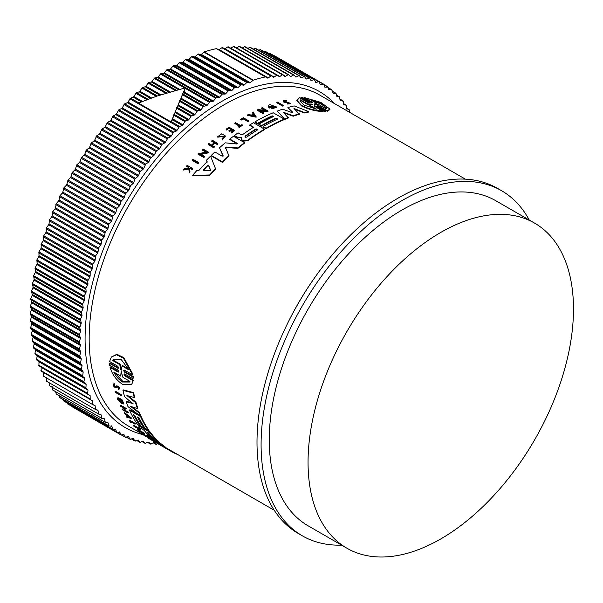 <?xml version="1.0" encoding="UTF-8"?>
<svg xmlns="http://www.w3.org/2000/svg" width="603" height="603" viewBox="0 0 603 603"><rect width="100%" height="100%" fill="white"/><g stroke="black" fill="none" stroke-linecap="round" stroke-linejoin="round"><path stroke-width="0.9" d="M118.731 372.036L118.082 372.051C119.123 372.021 119.062 371.342 117.894 370.023L109.656 365.267L109.505 363.458L109.897 362.976L118.143 367.732L117.751 368.222C118.806 368.169 118.761 367.476 117.608 366.149L109.595 361.521L111.344 357.021L116.492 354.783L123.396 358.122L132.517 374.757L124.504 370.129C123.449 370.182 123.494 370.875 124.648 372.202L132.894 376.958L133.037 378.767L124.798 374.011C123.751 374.048 123.811 374.727 124.987 376.038L132.999 380.659L131.605 384.714L122.989 384.608C116.628 380.523 112.324 374.795 110.078 367.431L118.082 372.051L118.474 371.569L110.462 366.948L110.078 367.431M111.344 357.021L116.899 354.278L123.811 357.609L132.909 374.267L132.517 374.757M124.12 370.023L125.04 371.712L133.286 376.476L133.037 378.767M124.422 373.898L125.371 375.556L133.384 380.176L131.605 384.714M115.09 391.716L115.452 391.264L121.218 394.588A191.159 110.364 120 0 0 121.407 395.214L121.037 395.666L115.279 392.342A191.731 110.696 -60 0 1 115.09 391.716L120.856 395.04A191.731 110.696 120 0 0 121.037 395.666M131.394 422.085A191.159 110.364 120 0 0 131.552 422.281L131.198 422.726A191.731 110.696 -60 0 1 130.15 421.369L135.087 424.218L135.441 423.773A191.159 110.364 120 0 1 135.095 423.321L134.748 423.758A191.731 110.696 120 0 0 135.087 424.218M131.198 422.726L130.655 422.409A191.731 110.696 -60 0 1 129.268 420.593L129.615 420.155L135.095 423.321M133.482 425.771L138.494 428.673A191.731 110.696 -60 0 1 137.74 427.813L138.562 427.64A191.159 110.364 120 0 0 140.401 429.683L139.587 429.856A191.731 110.696 -60 0 1 138.863 429.08L133.851 426.185A191.731 110.696 -60 0 1 133.482 425.771L133.836 425.334L137.868 427.663M145.918 435.901C138.773 431.198 149.83 437.559 150.253 438.396L149.891 438.841L149.205 438.419C148.866 437.748 140.077 432.698 145.76 436.436L143.906 435.087M117.261 386.455L116.334 387.752L115.165 387.676C113.002 385.732 112.565 384.518 113.861 384.043L114.193 384.774L114.57 384.315C113.763 384.608 114.035 385.37 115.377 386.576M114.231 383.583L113.191 384.194L114.231 383.583L114.57 384.315M118.912 389.018C119.733 387.556 118.995 386.485 116.703 385.799L116.349 386.244C118.625 386.945 119.356 388.015 118.55 389.47L118.489 388.294M139.806 431.311L139.067 431.349A191.731 110.696 -60 0 1 137.318 429.735L137.672 429.298L143.152 432.457A191.159 110.364 120 0 0 144.901 434.062L144.079 434.243A191.731 110.696 120 0 1 142.692 432.977L142.451 433.301A191.731 110.696 -60 0 1 141.064 432.034L142.692 432.977M150.109 438.577L151.843 439.572M124.112 413.025L124.467 412.58L131.492 418.007L131.137 418.452L126.69 417.163A191.731 110.696 -60 0 1 126.298 416.575L127.821 417.012A191.731 110.696 -60 0 1 126.879 415.497L124.482 413.643A191.731 110.696 -60 0 1 124.112 413.025L131.137 418.452M126.298 416.575L127.399 416.349M124.324 409.844L128.115 412.03A191.159 110.364 120 0 0 128.386 412.55L128.024 412.995L122.266 409.671A191.731 110.696 -60 0 1 121.994 409.143L125.085 408.178M123.102 409.135L124.723 408.623L120.555 406.211A191.731 110.696 -60 0 1 120.299 405.661L120.653 405.216L126.419 408.548L123.705 410.13L127.753 412.475A191.731 110.696 120 0 0 128.024 412.995M121.557 403.633A191.731 110.696 -60 0 1 120.743 401.59L120.163 401.259L120.525 400.807L121.105 401.146A191.159 110.364 120 0 0 121.912 403.188L121.557 403.633L117.849 399.864A191.731 110.696 120 0 1 117.472 398.869L117.947 397.641L121.844 399.427L123.841 403.482L123.148 404.116L122.341 403.173L122.665 402.774M118.746 398.847L120.11 401.206M134.341 415.173A191.159 110.364 120 0 0 140.522 425.537L140.167 425.974L141.456 426.705M138.245 417.427A191.159 110.364 120 0 0 144.426 427.791L144.072 428.236L141.471 426.728A191.731 110.696 -60 0 1 134.831 415.459L133.534 414.706A191.731 110.696 120 0 0 140.167 425.974L137.552 424.467A191.731 110.696 -60 0 1 129.502 410.176L129.864 409.731L138.878 414.939M140.491 415.874L140.936 416.123A191.159 110.364 120 0 0 148.979 430.421L148.624 430.859L149.748 431.499A191.159 110.364 120 0 0 159.237 442.127L159.26 443.047L158.076 442.527L153.697 439.67M153.109 439.308L149.152 437.371A191.731 110.696 120 0 1 146.928 435.366L147.29 434.921L149.197 436.022M144.079 428.22L145.685 429.148M132.879 403.761L124.61 396.699A191.731 110.696 -60 0 1 122.967 390.345L123.336 389.885L133.632 392.651A191.159 110.364 120 0 0 134.605 397.113L134.235 397.573L126.886 395.493L135.547 402.623A191.731 110.696 120 0 0 137.416 408.563L130.572 406.384L139.044 412.942A191.731 110.696 120 0 0 140.348 416.055L128.009 406.641A191.731 110.696 -60 0 1 126.193 401.719L132.886 403.573M128.288 395.9L135.916 402.171A191.159 110.364 120 0 0 137.778 408.11L137.416 408.563M132.17 406.897L139.406 412.497A191.159 110.364 120 0 0 140.703 415.61L140.348 416.055M126.193 401.719L126.555 401.274L133.082 403.332M159.433 442.828L161.227 443.868A191.159 110.364 120 0 0 165.621 447.253L165.26 447.705L160.715 445.331L171.621 451.655A191.731 110.696 120 0 0 176.739 454.149L176.837 454.021M165.456 447.456L274.222 510.251M198.583 162.508L198.583 163.014A191.159 110.364 120 0 0 197.942 163.707L192.176 160.383L192.176 159.87A191.731 110.696 -60 0 1 192.824 159.177L198.583 162.508A191.731 110.696 -60 0 0 197.942 163.194L197.942 163.707M243.197 118.904A191.159 110.364 120 0 0 241.208 120.118L240.665 119.809L240.665 119.334L241.208 119.65A191.731 110.696 -60 0 1 243.197 118.429L243.197 118.904L248.135 121.753L248.135 121.286L243.197 118.429M240.665 119.334A191.731 110.696 -60 0 1 243.318 117.721L248.798 120.886L248.798 121.361A191.159 110.364 120 0 0 248.135 121.753M242.331 124.919L242.331 125.394A191.159 110.364 120 0 0 239.074 127.565L238.615 126.818A191.731 110.696 -60 0 1 239.873 125.974L234.853 123.08A191.731 110.696 -60 0 1 235.502 122.643L240.522 125.537A191.731 110.696 -60 0 1 241.871 124.655L242.331 124.919A191.731 110.696 120 0 0 239.074 127.09L238.615 126.818M239.489 126.231L234.853 123.547L234.853 123.08M224.708 136.384L217.728 137.137L217.728 136.655L224.731 136.142L222.055 138.584L222.168 139.61L222.055 138.584M217.728 136.655L221.791 133.783L225.53 136.052L222.168 139.61M188.739 168.456L188.626 167.574L186.681 166.451L186.681 165.923A191.731 110.696 -60 0 1 187.171 165.373L192.651 168.538A191.731 110.696 120 0 0 192.161 169.089L190.051 167.868A191.731 110.696 120 0 0 189.523 168.463L189.953 171.629A191.731 110.696 120 0 0 189.334 172.345L188.822 168.501L183.568 169.518A191.731 110.696 -60 0 1 184.201 168.772L188.739 167.928L188.626 167.046L188.626 167.574M192.651 168.538L192.651 169.059A191.159 110.364 120 0 0 192.161 169.616L190.051 168.395A191.159 110.364 120 0 0 189.591 168.915M189.953 171.629L189.953 172.157A191.159 110.364 120 0 0 189.334 172.88L188.822 169.028L183.568 170.046L183.568 169.518M230.7 129.434L228.839 128.356A191.159 110.364 120 0 0 226.6 130.007L226.11 129.253A191.731 110.696 -60 0 1 228.952 127.173L234.431 130.338A191.731 110.696 120 0 0 231.59 132.419L231.13 132.147A191.731 110.696 120 0 1 233.376 130.504L231.74 129.555A191.731 110.696 -60 0 0 229.494 131.205L228.823 130.821A191.731 110.696 120 0 1 231.07 129.17L228.839 127.881L228.839 128.356M234.431 130.338L234.431 130.813A191.159 110.364 120 0 0 231.59 132.894L231.13 132.147M233.007 130.768L231.74 130.029A191.159 110.364 120 0 0 229.494 131.68L228.823 130.821M214.789 143.115L214.789 142.625L217.231 144.034A191.731 110.696 -60 0 1 217.879 143.469L217.879 143.951A191.159 110.364 120 0 0 217.231 144.524L214.789 143.115A191.159 110.364 120 0 0 212.188 145.421M214.789 142.625A191.731 110.696 120 0 0 211.857 145.225L214.299 146.635L214.299 147.124A191.159 110.364 120 0 0 213.65 147.72L208.171 144.554L208.171 144.064A191.731 110.696 -60 0 1 208.819 143.476L211.532 145.037A191.731 110.696 -60 0 1 214.464 142.436L211.751 140.868A191.731 110.696 -60 0 1 212.399 140.303L217.879 143.469M214.125 142.73L211.751 141.358L211.751 140.868M205.827 152.122L202.284 150.072L202.284 149.574A191.731 110.696 -60 0 1 202.932 148.949L208.698 152.28L200.452 154.051L204.5 156.396A191.731 110.696 120 0 0 203.859 157.044L198.093 153.712A191.731 110.696 -60 0 1 198.741 153.064L199.487 153.501L206.46 151.986L202.284 149.574M208.698 152.28L208.698 152.778L200.452 154.556M204.5 156.396L204.5 156.893A191.159 110.364 120 0 0 203.859 157.549L198.093 154.217L198.093 153.712M207.146 162.139L206.528 160.654L207.146 161.634A191.731 110.696 -60 0 0 198.681 170.709L196.653 170.732A191.731 110.696 -60 0 0 192.621 175.375L192.621 175.91L209.663 175.481L209.663 174.968L192.621 175.375M206.528 160.149A191.731 110.696 -60 0 1 210.56 156.124L215.663 169.044A191.159 110.364 120 0 0 209.663 175.481M241.78 137.936L237.167 137.537L234.461 135.969L234.461 135.487L237.167 137.054L241.78 137.454L241.486 138.856M253.26 127.452L249.77 125.439L249.77 124.964A191.731 110.696 -60 0 1 253.433 122.741L264.513 129.14A191.731 110.696 120 0 0 247.682 140.28L243.371 140.642L242.112 139.919L241.517 138.592M264.513 129.14L264.513 129.607A191.159 110.364 120 0 0 247.682 140.763L243.371 141.125L242.112 140.393L241.517 139.067M229.826 139.074L237.175 143.318L237.175 143.8L229.826 139.557L229.826 139.074A191.731 110.696 -60 0 1 233.459 136.255L244.532 142.647A191.731 110.696 120 0 0 237.884 147.908L226.54 147.042L225.658 148.293M244.532 142.647L244.532 143.122A191.159 110.364 120 0 0 237.884 148.391L226.54 147.524M225.628 147.667L228.989 156.087A191.159 110.364 120 0 0 222.341 162.32L211.269 155.928L211.269 155.431A191.731 110.696 -60 0 1 214.894 151.979L222.243 156.215L223.11 155.672L219.507 147.773A191.731 110.696 -60 0 1 225.221 142.836L236.647 143.974L237.326 143.559M223.11 156.162L219.507 147.773M284.262 119.145L284.262 119.62A191.159 110.364 120 0 0 266.036 128.718L263.112 127.029L263.112 126.555A191.731 110.696 -60 0 1 277.757 119.017L276.129 118.075A191.731 110.696 120 0 0 261.483 125.62L258.883 124.112A191.731 110.696 -60 0 1 273.528 116.575L272.224 115.821A191.731 110.696 120 0 0 257.579 123.359L254.963 121.851A191.731 110.696 -60 0 1 273.189 112.753L284.262 119.145A191.731 110.696 120 0 0 266.036 128.243L263.112 126.555M277.297 119.228L276.129 118.55A191.159 110.364 120 0 0 261.483 126.087L258.883 124.587L258.883 124.112M273.069 116.786L272.224 116.296A191.159 110.364 120 0 0 257.579 123.834L254.963 122.326L254.963 121.851M292.854 112.859L287.865 107.538A191.731 110.696 -60 0 1 294.166 105.909L308.683 111.57L308.683 112.068A191.159 110.364 120 0 0 304.425 112.98L294.799 109.301M304.425 112.98L304.425 112.49L293.97 108.495L299.412 114.276A191.159 110.364 120 0 0 293.216 116.213L283.877 112.904M293.216 116.213L293.216 115.731L283.139 112.173L288.415 117.954A191.159 110.364 120 0 0 284.865 119.371L277.237 111.118A191.731 110.696 -60 0 1 282.626 109.173L292.078 112.618L292.854 112.377L287.865 107.538M271.636 106.708L271.636 107.183A191.159 110.364 120 0 0 269.345 108.065L268.139 106.543L269.345 107.583A191.731 110.696 -60 0 1 271.636 106.708L271.064 106.377A191.731 110.696 120 0 0 269.745 106.874L269.405 106.181L275.134 106.784L271.953 107.801L271.81 108.864L276.393 107.402L276.393 106.919L271.81 108.389M275.081 107.017L269.541 106.256M264.823 110.334L261.566 108.45L261.566 107.975A191.731 110.696 -60 0 1 262.222 107.696L267.981 111.02L259.735 110.568L263.782 112.912A191.731 110.696 120 0 0 263.142 113.213L257.375 109.882A191.731 110.696 -60 0 1 258.024 109.58L265.742 110.387L261.566 107.975M267.981 111.02L267.981 111.495L260.624 111.08M263.782 112.912L263.782 113.379A191.159 110.364 120 0 0 263.142 113.688L257.375 110.357L257.375 109.882M256.139 117.208L247.629 115.384L247.629 114.909A191.731 110.696 -60 0 1 248.436 114.464L251.345 115.09A191.731 110.696 -60 0 1 253.358 114.012L252.325 112.384A191.731 110.696 -60 0 1 253.132 111.97L256.139 117.208M253.358 114.487L252.325 112.384M285.897 102.706L285.897 102.216L287.978 102.404L287.978 102.902L283.787 102.095L283.101 100.807L286.485 100.55L286.093 101.289L284.232 101.161M286.485 100.55L286.093 101.289M283.983 100.957L290.284 103.279L290.284 103.776L287.39 104.025L287.752 103.249L289.342 103.098L287.978 102.404M283.297 105.45L283.297 105.932A191.159 110.364 120 0 0 282.649 106.12L276.89 102.796L276.89 102.314A191.731 110.696 -60 0 1 277.538 102.118L283.297 105.45A191.731 110.696 120 0 0 282.649 105.638L276.89 102.314M300.905 97.505L309.143 102.269L309.143 102.781L300.905 98.025L300.905 97.505L302.397 97.445L310.643 102.209C312.309 102.827 312.874 102.812 312.331 102.171L304.319 97.543L320.826 102.389L329.909 109.068L327.241 110.771L319.221 106.151L319.221 106.671C317.562 106.045 316.997 106.053 317.54 106.708M312.294 102.668L304.319 98.063L304.319 97.543M329.909 109.068L329.909 109.603L327.241 111.299L319.221 106.671M317.186 105.834L325.786 110.944L325.786 111.472L324.286 111.532L316.047 106.769C314.374 106.158 313.809 106.188 314.351 106.867M313.997 105.992L322.356 110.975L322.356 111.495C315.279 111.186 308.367 109.347 301.621 105.97L296.774 100.678L299.442 97.746L307.447 102.367C309.12 102.97 309.686 102.932 309.143 102.269L309.497 102.623M237.032 137.454L237.032 136.971M285.897 102.216L283.787 101.606L283.101 100.807M322.356 110.975C315.279 110.681 308.367 108.842 301.621 105.465L296.774 100.166M115.007 387.036L115.746 387.073L115.007 387.036C113.666 385.822 113.394 385.068 114.193 384.774L113.779 384.865M341.554 545.127A199.246 115.03 -60 0 1 302.352 535.826A199.246 115.03 -60 0 1 271.817 376.174A199.246 115.03 -60 0 1 401.975 200.595A199.246 115.03 -60 0 1 501.598 190.729A199.246 115.03 -60 0 1 529.246 220.035M501.598 190.729L497.513 188.37A199.246 115.03 120 0 0 397.89 198.244A199.246 115.03 120 0 0 267.732 373.815A199.246 115.03 120 0 0 298.274 533.474L302.352 535.826M246.717 137.13L245.089 137.25L245.089 136.188A191.731 110.696 -60 0 1 255.582 129.132C257.172 128.793 257.715 129.102 257.21 130.075A191.731 110.696 120 0 0 246.717 137.13M210.583 170.234L209.98 170.649L203.422 170.664L203.219 170.038A191.731 110.696 -60 0 1 207.779 165.154L208.585 165.124L210.605 170.114M314.728 104.379L314.065 103.995L316.907 103.497L309.957 99.48L321.309 103.588L326.592 108.027L326.155 108.834L319.206 104.816L314.728 104.379M316.726 109.226L303.965 105.103L300.083 100.92L300.528 99.872L307.507 103.904L311.962 104.085L312.61 104.462L309.746 105.193L316.726 109.226M147.238 432.065L148.715 433.195A191.731 110.696 120 0 0 154.707 439.723L153.079 438.788A191.731 110.696 -60 0 1 147.087 432.253L146.989 432.027M121.504 370.031L120.841 369.647L119.756 364.627L112.806 360.617L113.296 359.885L121.256 359.599L129.004 369.963L122.055 365.953L121.203 370.212M121.226 371.983L122.952 377.357L129.931 381.39L129.509 382.031L122.56 382.016C118.904 379.777 115.957 376.453 113.726 372.036L120.713 376.068L121.097 372.036M114.615 372.548L122.937 381.548L129.698 381.782M265.365 76.935L216.364 48.647A202.563 116.952 120 0 0 204.296 51.881A1.153 0.663 120 0 0 204.116 51.956A1.153 0.663 120 0 0 203.904 52.114L252.906 80.403A1.153 0.663 -60 0 1 253.117 80.252A1.153 0.663 -60 0 1 253.298 80.169A202.563 116.952 120 0 1 265.365 76.935A1.153 0.663 -60 0 1 265.697 76.98L267.581 78.066A1.153 0.663 -60 0 0 268.26 77.938L270.898 76.016A1.153 0.663 -60 0 1 271.003 75.948A1.153 0.663 -60 0 1 271.584 75.888A1.153 0.663 -60 0 1 271.606 75.903L273.4 77.131A1.153 0.663 -60 0 0 273.43 77.146A1.153 0.663 -60 0 0 274.079 77.041L276.724 75.247A1.153 0.663 -60 0 1 276.8 75.202A1.153 0.663 -60 0 1 277.372 75.141A1.153 0.663 -60 0 1 277.425 75.179L279.129 76.543A1.153 0.663 -60 0 0 279.181 76.573A1.153 0.663 -60 0 0 279.792 76.498L282.445 74.832A1.153 0.663 -60 0 1 282.483 74.81A1.153 0.663 -60 0 1 283.063 74.749A1.153 0.663 -60 0 1 283.131 74.802L284.752 76.302A1.153 0.663 -60 0 0 284.82 76.355A1.153 0.663 -60 0 0 285.4 76.295L288.053 74.764A1.153 0.663 -60 0 1 288.633 74.704A1.153 0.663 -60 0 1 288.724 74.78L290.247 76.415A1.153 0.663 -60 0 0 290.344 76.483A1.153 0.663 -60 0 0 290.887 76.453L293.54 75.051A1.153 0.663 -60 0 1 294.083 75.013A1.153 0.663 -60 0 1 294.196 75.111L295.621 76.875A1.153 0.663 -60 0 0 295.734 76.965A1.153 0.663 -60 0 0 296.239 76.95L298.884 75.684A1.153 0.663 -60 0 1 299.397 75.669A1.153 0.663 -60 0 1 299.525 75.79L300.852 77.681A1.153 0.663 -60 0 0 300.98 77.802A1.153 0.663 -60 0 0 301.455 77.795L304.093 76.671A1.153 0.663 -60 0 1 304.56 76.671A1.153 0.663 -60 0 1 304.703 76.815L305.932 78.835A1.153 0.663 -60 0 0 306.083 78.978A1.153 0.663 -60 0 0 306.52 78.985L309.135 78.013A1.153 0.663 -60 0 1 309.573 78.021A1.153 0.663 -60 0 1 309.731 78.194L310.854 80.327A1.153 0.663 -60 0 0 311.02 80.501A1.153 0.663 -60 0 0 311.419 80.523L314.02 79.694A1.153 0.663 -60 0 1 314.419 79.717A1.153 0.663 -60 0 1 314.593 79.92L315.61 82.166A1.153 0.663 -60 0 0 315.791 82.37A1.153 0.663 -60 0 0 316.153 82.4L318.723 81.714A1.153 0.663 -60 0 1 319.085 81.744A1.153 0.663 -60 0 1 319.281 81.985L320.185 84.345A1.153 0.663 -60 0 0 320.381 84.578A1.153 0.663 -60 0 0 320.713 84.616L323.246 84.073A1.153 0.663 -60 0 1 323.577 84.118A1.153 0.663 -60 0 1 323.781 84.382L324.58 86.847A1.153 0.663 -60 0 0 324.776 87.118A1.153 0.663 -60 0 0 325.077 87.164L328.085 87.118L328.771 89.689L331.703 89.794L333.218 93.239L336.09 93.571L336.979 96.751L339.331 96.812L340.115 100.113L343.22 101.281L343.454 104.206L346.069 105.058L346.567 108.6L349.092 109.633L349.439 112.218M440.77 538.931A187.691 108.367 -60 0 1 346.929 548.225A187.691 108.367 -60 0 1 318.158 397.822A187.691 108.367 -60 0 1 440.77 232.426A187.691 108.367 -60 0 1 534.612 223.133A187.691 108.367 -60 0 1 563.383 373.528A187.691 108.367 -60 0 1 440.77 538.931M346.929 548.225L308.133 525.824A187.691 108.367 -60 0 1 279.362 375.428A187.691 108.367 -60 0 1 401.975 210.032A187.691 108.367 -60 0 1 495.824 200.731L534.612 223.133M198.523 53.984A1.153 0.663 120 0 0 198.025 54.074A1.153 0.663 120 0 0 197.776 54.262L195.244 56.652L244.245 84.94L246.778 82.558A1.153 0.663 -60 0 1 247.026 82.37A1.153 0.663 -60 0 1 247.524 82.279L249.634 82.928L200.626 54.639L198.523 53.984L247.524 82.279M271.554 75.872L222.605 47.614A1.153 0.663 120 0 0 222.582 47.592A1.153 0.663 120 0 0 222.002 47.652A1.153 0.663 120 0 0 221.896 47.72L219.258 49.642L268.26 77.938M192.349 56.433A1.153 0.663 120 0 0 191.882 56.531A1.153 0.663 120 0 0 191.603 56.75L189.101 59.245L238.11 87.533L240.605 85.038A1.153 0.663 -60 0 1 240.883 84.827A1.153 0.663 -60 0 1 241.351 84.722L243.529 85.227L194.528 56.938L192.349 56.433L241.351 84.722M277.32 75.119L228.416 46.883A1.153 0.663 120 0 0 228.371 46.853A1.153 0.663 120 0 0 227.791 46.906A1.153 0.663 120 0 0 227.723 46.951L225.07 48.753L274.079 77.041M186.146 59.215A1.153 0.663 120 0 0 185.701 59.32A1.153 0.663 120 0 0 185.392 59.569L182.935 62.162L231.936 90.45L234.394 87.857A1.153 0.663 -60 0 1 234.71 87.608A1.153 0.663 -60 0 1 235.147 87.503L237.386 87.857L188.385 59.569L186.146 59.215L235.147 87.503M282.98 74.712L234.13 46.514A1.153 0.663 120 0 0 234.054 46.461A1.153 0.663 120 0 0 233.482 46.514A1.153 0.663 120 0 0 233.444 46.537L230.791 48.202L279.792 76.498M179.913 62.32A1.153 0.663 120 0 0 179.506 62.426A1.153 0.663 120 0 0 179.159 62.712L176.747 65.403L225.756 93.699L228.16 91.008A1.153 0.663 -60 0 1 228.507 90.721A1.153 0.663 -60 0 1 228.914 90.608L231.22 90.812L182.212 62.524L179.913 62.32L228.914 90.608M173.672 65.75A1.153 0.663 120 0 0 173.295 65.855A1.153 0.663 120 0 0 172.918 66.179L170.559 68.961L219.56 97.249L221.919 94.475A1.153 0.663 -60 0 1 222.296 94.151A1.153 0.663 -60 0 1 222.673 94.038L225.032 94.091L176.023 65.802L173.672 65.75L222.673 94.038M167.423 69.488A1.153 0.663 120 0 0 167.076 69.601A1.153 0.663 120 0 0 166.669 69.963L164.37 72.827L213.372 101.116L215.678 98.251A1.153 0.663 -60 0 1 216.085 97.89A1.153 0.663 -60 0 1 216.432 97.784L218.836 97.686L169.835 69.398L167.423 69.488L216.432 97.784M213.372 101.116A1.153 0.663 -60 0 1 212.648 101.59L163.647 73.295L161.189 73.543A1.153 0.663 120 0 0 160.88 73.649A1.153 0.663 120 0 0 160.443 74.048L158.197 76.996L179.506 89.297M184.096 91.95L185.317 87.834L156.893 96.103L138.419 103.068L171.086 121.927L172.473 119.809L173.868 114.63L175.254 112.64L176.777 107.357L178.398 104.93L179.543 100.701L180.908 99.065L182.468 94.03L184.096 91.95L207.198 105.284L209.445 102.344A1.153 0.663 -60 0 1 209.882 101.945A1.153 0.663 -60 0 1 210.198 101.832L212.648 101.59M178.413 89.583L157.481 77.501L154.979 77.893A1.153 0.663 120 0 0 154.7 77.998A1.153 0.663 120 0 0 154.232 78.435L152.054 81.458L170.144 91.897M181.239 98.304L201.063 109.746L203.241 106.731A1.153 0.663 -60 0 1 203.708 106.286A1.153 0.663 -60 0 1 203.987 106.181L206.482 105.789L183.764 92.674M169.051 92.221L151.345 81.993L148.805 82.536A1.153 0.663 120 0 0 148.564 82.634A1.153 0.663 120 0 0 148.067 83.116L145.956 86.199L160.835 94.792M178.398 104.93L194.957 114.495L197.068 111.404A1.153 0.663 -60 0 1 197.565 110.922A1.153 0.663 -60 0 1 197.814 110.824L200.347 110.289L180.908 99.065M159.75 95.146L145.248 86.772L142.677 87.465A1.153 0.663 120 0 0 142.466 87.548A1.153 0.663 120 0 0 141.939 88.076L139.904 91.226L151.594 97.972M175.579 111.819L188.912 119.515L190.947 116.364A1.153 0.663 -60 0 1 191.468 115.844A1.153 0.663 -60 0 1 191.679 115.753L194.249 115.067L178.066 105.721M150.516 98.364L139.203 91.829L136.61 92.658A1.153 0.663 120 0 0 136.429 92.741A1.153 0.663 120 0 0 135.879 93.307L133.919 96.51L142.451 101.44M172.797 118.957L182.92 124.806L184.88 121.602A1.153 0.663 -60 0 1 185.438 121.037A1.153 0.663 -60 0 1 185.611 120.954L188.204 120.118L175.254 112.64M141.388 101.862L133.225 97.151L130.467 98.191L128.009 102.058L177.011 130.354L179.468 126.487L182.227 125.439L172.473 119.809M124.685 103.844L122.183 107.854L171.184 136.142L173.589 132.193L176.325 131.017L127.323 102.721L124.685 103.844L173.694 132.132M118.859 109.806L116.454 113.877L165.463 142.172L167.792 138.132L170.513 136.836L121.512 108.54L118.859 109.806L167.868 138.095M113.138 115.995L110.839 120.125L159.84 148.421L162.109 144.305L164.8 142.888L115.799 114.593L113.138 115.995L162.139 144.283M222.341 162.32L222.341 161.823L211.269 155.431M228.989 155.597A191.731 110.696 120 0 0 222.341 161.823M225.658 147.803L226.54 147.042M237.884 148.391L237.884 147.908M284.865 119.371L277.237 111.118M288.415 117.472A191.731 110.696 120 0 0 284.865 118.889M299.412 113.794A191.731 110.696 120 0 0 293.216 115.731M308.683 111.57A191.731 110.696 120 0 0 304.425 112.49M249.77 124.964L253.652 127.21A191.731 110.696 -60 0 0 242.708 134.529L241.147 134.642L238.042 132.848A191.731 110.696 120 0 0 234.461 135.487M240.891 137.642L240.891 137.16M242.112 140.393L242.112 139.919M261.483 126.087L261.483 125.62M276.129 118.55L276.129 118.075M266.036 128.718L266.036 128.243M257.579 123.834L257.579 123.359M272.224 116.296L272.224 115.821M215.663 168.538A191.731 110.696 120 0 0 209.663 174.968M276.393 106.919L269.948 104.621A191.731 110.696 120 0 0 268.855 105.02L268.139 106.06M269.345 108.065L269.345 107.583M203.859 157.549L203.859 157.044M263.142 113.688L263.142 113.213M256.139 116.733L247.629 114.909M217.231 144.524L217.231 144.034M213.65 147.72L213.65 147.222L208.171 144.064M214.299 146.635A191.731 110.696 120 0 0 213.65 147.222M229.494 131.68L229.494 131.205M231.74 130.029L231.74 129.555M231.59 132.894L231.59 132.419M226.6 130.007L226.11 129.253M228.839 127.881A191.731 110.696 120 0 0 226.6 129.532M290.284 103.279L287.39 103.535M284.412 101.447C283.681 100.626 284.239 100.407 286.093 100.791M188.822 169.028L188.822 168.501M189.334 172.88L189.334 172.345M190.051 168.395L190.051 167.868M192.161 169.616L192.161 169.089M188.626 167.046L186.681 165.923M218.527 137.1L218.527 136.617M225.53 136.052L222.168 139.127M239.074 127.565L239.074 127.09M241.208 120.118L241.208 119.65M248.798 120.886A191.731 110.696 120 0 0 248.135 121.286M282.649 106.12L282.649 105.638M197.942 163.194L192.176 159.87M314.351 106.354C313.809 105.676 314.374 105.638 316.047 106.249L316.047 106.769M324.286 111.532L324.286 111.012L316.047 106.249M325.786 110.944L324.286 111.012M317.54 106.188C316.997 105.533 317.562 105.517 319.221 106.151M327.241 111.299L327.241 110.771M312.331 102.668L312.331 102.171L312.678 102.518M155.529 441.765L155.28 442.067L160.149 444.486M159.365 444.607A191.731 110.696 -60 0 1 159.102 444.449A191.731 110.696 -60 0 1 155.28 442.067M171.968 451.217L171.621 451.655M161.37 445.685L160.715 445.331M161.227 443.868L160.865 444.313A191.731 110.696 120 0 0 165.26 447.705M149.891 437.801L160.865 444.313M160.187 444.524L152.152 439.813A191.731 110.696 -60 0 1 149.793 437.914M122.967 390.345L133.263 393.111L133.632 392.651M139.406 412.497L139.044 412.942M135.916 402.171L135.547 402.623M133.263 393.111A191.731 110.696 120 0 0 134.235 397.573M149.748 431.499L149.393 431.936A191.731 110.696 120 0 0 158.883 442.572L159.237 442.127M138.667 425.115L138.321 425.545L149.393 431.936M150.343 437.152L150.343 437.152A191.731 110.696 -60 0 1 144.125 430.301L140.235 428.055A191.731 110.696 -60 0 1 138.321 425.545M146.928 435.366L150.17 436.987M140.936 416.123L140.574 416.567A191.731 110.696 120 0 0 148.624 430.859L145.7 429.17A191.731 110.696 -60 0 1 139.067 417.902L137.439 416.959A191.731 110.696 120 0 0 144.072 428.236M129.502 410.176L140.574 416.567M121.105 401.146L120.743 401.59M120.163 401.259A191.731 110.696 120 0 0 120.63 402.435L118.482 398.99L122.341 403.173M117.593 398.086L121.482 399.879L123.479 403.927M121.994 409.143L122.748 409.58M128.115 412.03L127.753 412.475M120.299 405.661L126.057 408.985M153.667 441.306A191.731 110.696 120 0 1 152.717 440.77A191.731 110.696 120 0 1 151.783 440.213L154.217 441.622A191.731 110.696 -60 0 1 153.75 441.343L154.082 440.929M154.556 441.2L154.217 441.622L156.365 442.858A191.731 110.696 120 0 0 156.855 443.122L156.87 443.099M148.519 437.861L148.27 438.177L153.75 441.343M152.559 440.672A191.731 110.696 -60 0 1 152.393 440.582A191.731 110.696 -60 0 1 151.451 440.024L148.737 438.464A191.731 110.696 -60 0 1 148.27 438.177M139.549 431.627A191.731 110.696 120 0 1 138.162 430.361L140.386 431.642A191.731 110.696 120 0 0 141.773 432.909L142.451 433.301M143.152 432.457L142.798 432.901A191.731 110.696 120 0 0 144.547 434.507M137.318 429.735L142.798 432.901M118.437 388.634L118.15 388.716C118.572 387.865 118.15 387.262 116.892 386.915L116.726 387.262M119.454 388.882L118.55 389.47M115.746 387.073L116.334 386.259M143.582 434.205L143.228 434.65L146.461 436.489M145.557 436.353C138.411 431.642 149.469 438.004 149.891 438.848L150.253 438.396M138.562 427.64L138.208 428.077A191.731 110.696 120 0 0 140.047 430.127M137.74 427.813L138.208 428.077M129.268 420.593L134.748 423.758M121.218 394.588L120.856 395.04M133.384 380.176L132.999 380.659M124.15 374.033L124.798 374.011M133.286 376.476L132.894 376.958M123.849 370.159L124.504 370.129M118.407 368.192L109.505 363.458M265.697 76.98L216.696 48.685L265.697 76.98M200.626 54.639A1.153 0.663 120 0 0 201.334 54.391L250.343 82.679L252.906 80.403M250.343 82.679A1.153 0.663 -60 0 1 249.634 82.928M244.245 84.94A1.153 0.663 -60 0 1 243.529 85.227M238.11 87.533A1.153 0.663 -60 0 1 237.386 87.857M231.936 90.45A1.153 0.663 -60 0 1 231.22 90.812M225.756 93.699A1.153 0.663 -60 0 1 225.032 94.091M219.56 97.249A1.153 0.663 -60 0 1 218.836 97.686M207.198 105.284A1.153 0.663 -60 0 1 206.482 105.789M201.063 109.746A1.153 0.663 -60 0 1 200.347 110.289M194.957 114.495A1.153 0.663 -60 0 1 194.249 115.067M188.912 119.515A1.153 0.663 -60 0 1 188.204 120.118M182.92 124.806A1.153 0.663 -60 0 1 182.227 125.439M177.011 130.354L176.325 131.017M171.184 136.142L170.513 136.836M165.463 142.172L164.8 142.888M159.84 148.421L159.192 149.16L110.191 120.871L107.53 122.401L105.337 126.585L154.338 154.881L156.531 150.697L159.192 149.16M154.338 154.881L153.705 155.649L104.703 127.354L102.05 129.019L99.962 133.248L148.971 161.544L150.396 158.129L153.705 155.649M148.971 161.544L148.353 162.328L99.352 134.039L96.699 135.833L94.731 140.1L143.74 168.388L145.7 164.129L148.353 162.328M143.74 168.388L143.137 169.202L94.136 140.906L91.498 142.828L89.651 147.117L138.66 175.405L139.881 171.976L143.137 169.202M138.66 175.405L138.072 176.242L89.071 147.946L86.455 149.989L84.729 154.3L133.73 182.588L134.853 179.159L138.072 176.242M133.73 182.588L133.173 183.44L84.164 155.144L81.571 157.308L79.973 161.627L128.982 189.915L130.572 185.603L133.173 183.44M128.982 189.915L128.439 190.782L79.43 162.486L76.867 164.762L75.398 169.081L124.406 197.377L125.311 193.97L128.439 190.782M124.406 197.377L123.879 198.251L74.878 169.963L72.345 172.352L71.011 176.664L120.012 204.952L120.811 201.568L123.879 198.251M120.012 204.952L119.515 205.849L70.506 177.553L68.011 180.048L66.812 184.345L115.814 212.64L117.012 208.337L119.515 205.849M115.814 212.64L115.339 213.537L66.338 185.249L63.88 187.842L62.818 192.116L111.826 220.412L112.882 216.13L115.339 213.537M111.826 220.412L111.374 221.324L62.365 193.028L59.961 195.719L59.041 199.962L108.043 228.251L108.962 224.007L111.374 221.324M108.043 228.251L107.613 229.17L58.612 200.882L56.252 203.663L55.476 207.869L104.477 236.157L105.254 231.951L107.613 229.17M104.477 236.157L104.078 237.085L55.069 208.796L52.77 211.661L52.129 215.821L101.138 244.109L101.771 239.949L104.078 237.085M101.138 244.109L100.761 245.037L51.76 216.748L49.514 219.688L49.024 223.796L98.025 252.092L98.523 247.984L100.761 245.037M98.025 252.092L97.678 253.019L48.677 224.731L46.499 227.746L46.152 231.793L95.153 260.081L95.5 256.041L97.678 253.019M95.153 260.081L94.837 261.016L45.828 232.72L43.718 235.811L43.522 239.783L92.523 268.071L92.402 265.071L94.837 261.016M92.523 268.071L92.229 269.006L43.228 240.718L41.192 243.861L41.132 247.758L90.133 276.053L90.194 272.157L92.229 269.006M90.133 276.053L89.877 276.981L40.868 248.685L38.909 251.896L38.999 255.702L88.008 283.998L87.654 281.156L89.877 276.981M88.008 283.998L87.774 284.918L38.765 256.629L36.889 259.885L37.122 263.601L86.123 291.897L85.89 288.174L87.774 284.918M86.123 291.897L85.928 292.809L36.919 264.521L35.125 267.822L35.502 271.44L84.51 299.729L84.126 296.111L85.928 292.809M84.51 299.729L84.337 300.641L35.336 272.345L33.625 275.684L34.152 279.197L83.154 307.492L82.626 303.98L84.337 300.641M83.154 307.492L83.01 308.389L34.009 280.101L32.389 283.47L33.059 286.87L82.061 315.158L81.262 312.693L83.01 308.389M82.061 315.158L81.955 316.047L32.946 287.759L31.424 291.151L32.238 294.43L81.239 322.726L80.425 319.439L81.955 316.047M81.239 322.726L81.156 323.6L32.155 295.304L30.73 298.719L31.68 301.877L80.681 330.165L79.664 327.919L81.156 323.6M80.681 330.165L80.636 331.024L31.635 302.736L30.301 306.158L31.394 309.181L80.395 337.476L79.272 335.343L80.636 331.024M80.395 337.476L80.38 338.321L31.379 310.025L30.15 313.454L31.379 316.341L80.38 344.637L79.151 342.617L80.38 338.321M80.38 344.637L80.395 345.459L31.394 317.17L30.271 320.6L31.635 323.336L80.636 351.632L79.272 348.888L80.395 345.459M80.636 351.632L80.681 352.438L31.68 324.143L30.663 327.572L32.155 330.165L81.156 358.453L79.664 355.86L80.681 352.438M81.156 358.453L81.239 359.237L32.238 330.949L31.326 334.356L32.946 336.798L81.955 365.086L80.425 363.458L81.239 359.237M81.955 365.086L82.061 365.848L33.059 337.559L32.261 340.944L34.009 343.228L83.01 371.523L81.262 369.24L82.061 365.848M83.01 371.523L83.154 372.262L34.152 343.966L33.459 347.328L33.625 348.089L35.336 349.454L84.337 377.742L82.626 376.378L83.154 372.262M84.337 377.742L84.51 378.45L35.502 350.162L34.929 353.494L35.125 354.217L36.919 355.446L85.928 383.742L84.126 382.513L83.93 381.782L84.51 378.45M85.928 383.742L86.123 384.42L37.122 356.132L36.662 359.418L36.889 360.119L85.89 388.415L86.123 384.42M38.765 361.205L87.774 389.5L88.008 390.156L38.999 361.86L38.765 361.205L85.89 388.415M89.877 395.01L90.133 395.636L87.917 394.068L87.654 393.397L88.008 390.156M87.917 394.068L87.654 393.397L38.652 365.101L38.909 365.772L87.865 394.038M92.229 400.264L92.523 400.859L90.194 399.465L90.133 395.636L41.132 367.34L41.192 371.169L90.096 399.412M90.194 399.465L89.907 398.824L40.898 370.536L41.192 371.169M94.837 405.246L95.153 405.811L92.726 404.598L92.402 403.995L92.523 400.859L43.522 372.564L43.718 376.302L92.583 404.515M92.726 404.598L43.718 376.302M97.678 409.957L98.025 410.485L95.5 409.452L95.153 405.811L93.42 404.809M100.761 414.382L101.138 414.879L98.523 414.027L98.025 410.485L96.729 409.739M98.523 414.027L49.514 385.732L49.024 382.196M104.078 418.505L104.477 418.964L101.771 418.301L101.138 414.879L100.09 414.276M101.771 418.301L52.77 390.005L52.129 386.583M107.613 422.334L108.043 422.756L105.254 422.273L104.477 418.964L103.603 418.467M105.254 422.273L56.252 393.985L55.597 391.686M111.374 425.846L111.826 426.238L108.962 425.937L108.043 422.756L107.289 422.326M108.962 425.937L59.961 397.648M115.339 429.042L115.814 429.396L112.882 429.291L111.826 426.238L111.163 425.854M112.882 429.291L63.88 400.995M119.515 431.921L120.012 432.23L117.012 432.313L115.226 429.057M117.012 432.313L68.011 404.018M123.879 434.469L121.346 435.012L119.477 431.929M121.346 435.012L72.345 406.716M128.439 436.685L125.311 437.1L123.917 434.462M125.869 437.371L121.595 434.959M133.173 438.562L129.999 439.165L128.537 436.662M130.572 439.391L126.562 437.183M138.072 440.1L134.853 440.891L133.338 438.532M135.456 441.072L131.658 439.044M143.137 441.29L139.881 442.27L138.306 440.054M140.499 442.414L136.889 440.537M148.353 442.135L145.067 443.295L143.439 441.23M145.7 443.401L142.248 441.667M153.705 442.632L150.396 443.974L148.722 442.067M151.052 444.034L147.727 442.436M157.722 443.635L155.868 444.305L154.142 442.557M156.531 444.321L153.32 442.836M346.544 108.163L349.439 110.206M346.71 109.015L346.567 108.6M343.401 103.52L346.446 105.6M339.994 99.156L343.22 101.281M336.338 95.078L339.768 97.271M332.434 91.302L336.09 93.571M328.273 87.812L332.193 90.186M323.856 84.624L328.085 87.118M245.089 137.25L245.089 136.662A191.159 110.364 120 0 1 255.582 129.607L257.473 129.818M257.549 129.577L257.21 130.075M203.219 170.611L203.219 170.551A191.159 110.364 120 0 1 207.779 165.659L207.779 165.154M254.451 115.761L251.835 115.196A191.731 110.696 -60 0 1 253.531 114.291L254.451 115.761M311.962 104.545L311.962 104.085L312.61 104.462M129.449 417.472L128.077 417.088A191.731 110.696 -60 0 1 127.286 415.814L129.449 417.472M210.583 170.513L208.585 165.637L207.779 165.659M253.531 114.291L253.531 114.758A191.159 110.364 120 0 0 252.461 115.331M254.451 116.236L253.531 114.758M315.218 104.394L316.907 104.025L316.907 103.497M326.555 108.291L321.61 104.289L311.547 100.399M307.507 103.904L307.507 104.409L300.528 100.384L300.528 99.872M300.528 100.384L300.106 101.168M315.482 109.015L309.746 105.706L309.746 105.193M307.507 104.409L311.962 104.605M148.104 432.622A191.159 110.364 120 0 0 151.082 435.977M128.409 416.673L128.077 417.088M112.806 360.617L113.198 360.119L120.155 364.137L119.756 364.627M120.155 364.137L121.595 369.722M122.055 365.953L122.447 365.456L128.605 369.013M113.507 359.637L113.198 360.119M120.713 376.068L121.444 371.719M218.58 49.77A1.153 0.663 120 0 0 219.258 49.642M288.528 74.666L239.723 46.484A1.153 0.663 120 0 0 239.632 46.416A1.153 0.663 120 0 0 239.052 46.469L236.564 47.908M245.187 46.815A1.153 0.663 120 0 0 245.074 46.717A1.153 0.663 120 0 0 244.539 46.755L242.285 47.946M250.516 47.494A1.153 0.663 120 0 0 250.388 47.373A1.153 0.663 120 0 0 249.883 47.396L247.893 48.346M255.702 48.526A1.153 0.663 120 0 0 255.559 48.376A1.153 0.663 120 0 0 255.084 48.383L253.388 49.107M260.73 49.906A1.153 0.663 120 0 0 260.564 49.725A1.153 0.663 120 0 0 260.134 49.717L258.762 50.23M265.591 51.624A1.153 0.663 120 0 0 265.41 51.421A1.153 0.663 120 0 0 265.011 51.398L264.016 51.722M270.272 53.69A1.153 0.663 120 0 0 270.084 53.456A1.153 0.663 120 0 0 269.722 53.426L269.142 53.577M323.577 84.118L274.576 55.823A1.153 0.663 120 0 0 274.244 55.785L274.154 55.8M67.348 403.098L67.498 403.671M63.172 399.585L63.398 400.611M59.26 395.779L59.501 397.219M46.152 377.523L46.499 381.164M43.522 372.564L43.228 371.968M41.132 367.34L40.868 366.714M38.999 361.86L38.909 365.772L87.887 394.053M37.122 356.132L36.919 355.446M35.502 350.162L35.336 349.454M34.152 343.966L34.009 343.228M33.059 337.559L32.946 336.798M32.238 330.949L32.155 330.165M31.68 324.143L31.635 323.336M31.394 317.17L31.379 316.341M31.379 310.025L31.394 309.181M31.635 302.736L31.68 301.877M32.155 295.304L32.238 294.43M32.946 287.759L33.059 286.87M34.009 280.101L34.152 279.197M35.336 272.345L35.502 271.44M36.919 264.521L37.122 263.601M38.765 256.629L38.999 255.702M40.868 248.685L41.132 247.758M43.228 240.718L43.522 239.783M45.828 232.72L46.152 231.793M48.677 224.731L49.024 223.796M51.76 216.748L52.129 215.821M55.069 208.796L55.476 207.869M58.612 200.882L59.041 199.962M62.365 193.028L62.818 192.116M66.338 185.249L66.812 184.345M70.506 177.553L71.011 176.664M74.878 169.963L75.398 169.081M79.43 162.486L79.973 161.627M84.164 155.144L84.729 154.3M89.071 147.946L89.651 147.117M94.136 140.906L94.731 140.1M99.352 134.039L99.962 133.248M104.703 127.354L105.337 126.585M110.191 120.871L110.839 120.125M115.799 114.593L116.454 113.877M121.512 108.54L122.183 107.854M127.323 102.721L128.009 102.058M133.225 97.151A1.153 0.663 120 0 0 133.919 96.51M139.203 91.829A1.153 0.663 120 0 0 139.904 91.226M145.248 86.772A1.153 0.663 120 0 0 145.956 86.199M151.345 81.993A1.153 0.663 120 0 0 152.054 81.458M157.481 77.501A1.153 0.663 120 0 0 158.197 76.996M163.647 73.295A1.153 0.663 120 0 0 164.37 72.827M169.835 69.398A1.153 0.663 120 0 0 170.559 68.961M176.023 65.802A1.153 0.663 120 0 0 176.747 65.403M182.212 62.524A1.153 0.663 120 0 0 182.935 62.162M188.385 59.569A1.153 0.663 120 0 0 189.101 59.245M194.528 56.938A1.153 0.663 120 0 0 195.244 56.652M201.334 54.391L203.904 52.114M171.086 121.927L185.317 87.834M285.438 327.851A191.159 110.364 -60 0 1 313.025 280.063M465.38 179.159L319.914 95.176A191.159 110.364 120 0 0 224.339 104.643A191.159 110.364 120 0 0 89.169 338.758A191.159 110.364 120 0 0 128.756 426.268L143.243 434.627M334.552 103.626A194.045 112.03 120 0 0 180.915 132.374A194.045 112.03 120 0 0 85.083 338.758A194.045 112.03 120 0 0 143.228 434.68M204.296 51.881L253.298 80.169M161.189 73.543L210.198 101.832M154.979 77.893L176.242 90.164M182.603 93.834L203.987 106.181M148.805 82.536L166.767 92.907M179.724 100.384L197.814 110.824M142.677 87.465L157.368 95.945M176.875 107.206L191.679 115.753M136.61 92.658L148.059 99.276M174.048 114.276L185.611 120.954M130.61 98.123L138.856 102.887M171.252 121.595L179.611 126.419M243.371 141.125L243.371 140.642M247.682 140.763L247.682 140.28M116.703 385.799L116.364 386.229M125.371 375.556L124.987 376.038M125.04 371.712L124.648 372.202M255.582 129.132L255.582 129.607M208.585 165.637L208.585 165.124M120.841 369.647L121.233 369.157M270.898 76.016L221.896 47.72M197.776 54.262L246.778 82.558M276.724 75.247L227.723 46.951M191.603 56.75L240.605 85.038M282.445 74.832L233.444 46.537M185.392 59.569L234.394 87.857M283.666 75.3L285.4 76.295M288.053 74.764L239.052 46.469M179.159 62.712L228.16 91.008M289.583 75.699L290.887 76.453M293.54 75.051L244.539 46.755M172.918 66.179L221.919 94.475M295.199 76.347L296.239 76.95M298.884 75.684L249.883 47.396M166.669 69.963L215.678 98.251M300.58 77.29L301.455 77.795M304.093 76.671L255.084 48.383M160.443 74.048L184.616 88.008M185.144 88.309L209.445 102.344M305.766 78.556L306.52 78.985M309.135 78.013L260.134 49.717M154.232 78.435L175.096 90.48M182.257 94.611L203.241 106.731M310.764 80.146L311.419 80.523M314.02 79.694L265.011 51.398M148.067 83.116L165.629 93.254M179.377 101.198L197.068 111.404M315.565 82.061L316.153 82.4M318.723 81.714L269.722 53.426M141.939 88.076L156.237 96.329M176.528 108.043L190.947 116.364M320.178 84.307L320.713 84.616M323.246 84.073L274.244 55.785M135.879 93.307L146.944 99.691M173.709 115.15L184.88 121.602M324.587 86.885L325.077 87.164M129.886 98.802L178.895 127.097M123.977 104.553L172.986 132.841M118.165 110.537L167.167 138.833M112.452 116.756L161.461 145.052M107.53 122.401L156.531 150.697M106.859 123.193L155.868 151.489M102.05 129.019L151.052 157.315M101.394 129.833L150.396 158.129M96.699 135.833L145.7 164.129M96.065 136.67L145.067 164.966M91.498 142.828L140.499 171.124M90.88 143.687L139.881 171.976M86.455 149.989L135.456 178.284M85.852 150.863L134.853 179.159M81.571 157.308L130.572 185.603M80.99 158.205L129.999 186.493M76.867 164.762L125.869 193.058M76.31 165.674L125.311 193.97M72.345 172.352L121.346 200.641M71.81 173.272L120.811 201.568M68.011 180.048L117.012 208.337M67.498 180.983L116.507 209.271M63.88 187.842L112.882 216.13M63.398 188.784L112.399 217.08M59.961 195.719L108.962 224.007M59.501 196.676L108.502 224.964M56.252 203.663L105.254 231.951M55.823 204.621L104.824 232.916M52.77 211.661L101.771 239.949M52.363 212.625L101.372 240.921M49.514 219.688L98.523 247.984M49.137 220.66L98.146 248.956M46.499 227.746L95.5 256.041M46.152 228.718L95.153 257.014M43.718 235.811L92.726 264.099M43.401 236.783L92.402 265.071M41.192 243.861L90.194 272.157M40.898 244.833L89.907 273.129M38.909 251.896L87.917 280.184M38.652 252.861L87.654 281.156M36.889 259.885L85.89 288.174M36.662 260.843L85.664 289.139M35.125 267.822L84.126 296.111M34.929 268.772L83.93 297.068M33.625 275.684L82.626 303.98M33.459 276.634L82.468 304.922M32.389 283.47L81.397 311.759M32.261 284.405L81.262 312.693M31.424 291.151L80.425 319.439M31.326 292.071L80.327 320.366M30.73 298.719L79.732 327.014M30.663 299.623L79.664 327.919M30.301 306.158L79.31 334.454M30.271 307.048L79.272 335.343M30.15 313.454L79.151 341.75M30.15 314.329L79.151 342.617M30.271 320.6L79.272 348.888M30.301 321.452L79.31 349.74M30.663 327.572L79.664 355.86M30.73 328.401L79.732 356.69M31.326 334.356L80.327 362.652M31.424 335.162L80.425 363.458M32.261 340.944L81.262 369.24M32.389 341.728L81.397 370.023M33.459 347.328L82.468 375.624M33.625 348.089L82.626 376.378M34.929 353.494L83.93 381.782M35.125 354.217L84.126 382.513M36.662 359.418L85.664 387.714M222.582 47.592L271.584 75.888M228.371 46.853L277.372 75.141M234.054 46.461L283.063 74.749M241.479 139.331L241.479 138.856M166.579 448.775L159.102 444.449M239.632 46.416L288.633 74.704M245.074 46.717L294.083 75.013M250.388 47.373L299.397 75.669M255.559 48.376L304.56 76.671M260.564 49.725L309.573 78.021M265.41 51.421L314.419 79.717M270.084 53.456L319.085 81.744M323.803 84.473L327.874 86.817M328.236 87.691L331.974 89.847M332.411 91.211L335.863 93.201M336.331 95.01L339.534 96.864M339.986 99.103L342.986 100.837M343.393 103.482L346.212 105.11M346.544 108.141L349.197 109.671M41.14 371.147L90.141 399.442M43.642 376.272L92.643 404.56M46.386 381.119L95.395 409.407M49.378 385.686L98.379 413.975M52.604 389.953L101.606 418.248M56.056 393.932L105.058 422.221M59.727 397.596L108.728 425.884M63.617 400.942L112.618 429.238M67.717 403.972L116.718 432.268M72.013 406.678L121.015 434.967M121.437 434.989L125.499 437.341M126.442 437.213L130.173 439.368M131.575 439.074L135.019 441.064M136.828 440.559L140.032 442.414M142.202 441.69L145.195 443.416M147.697 442.451L150.509 444.072M153.305 442.851L155.958 444.381"/></g></svg>
